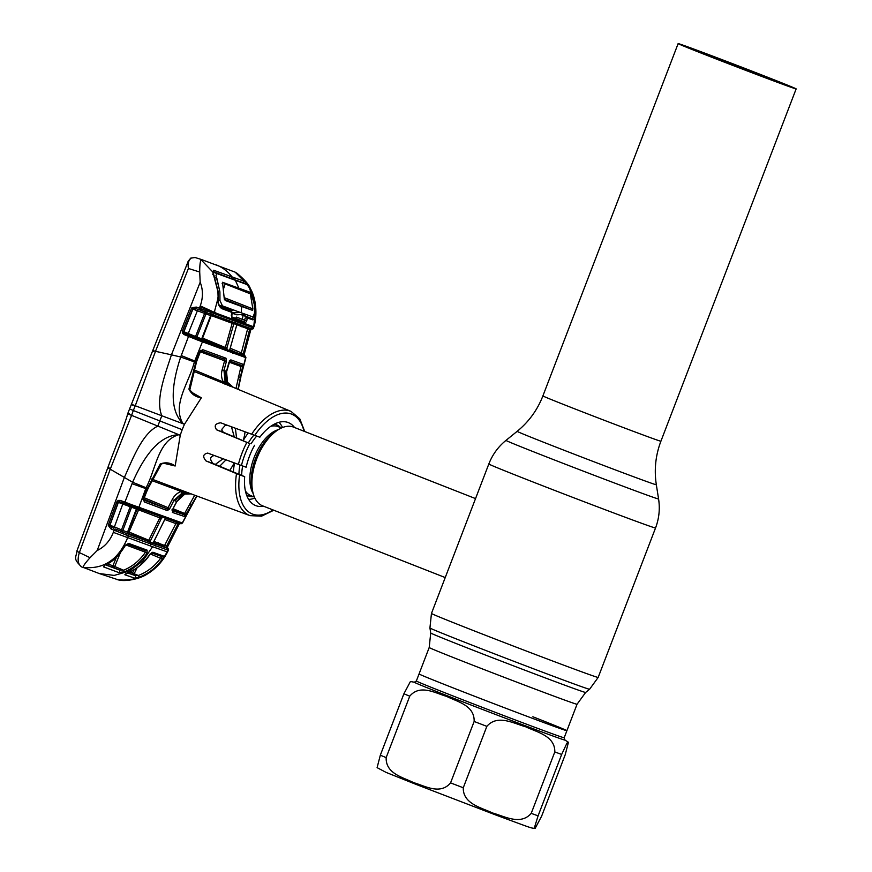 <?xml version="1.0" encoding="UTF-8"?>
<svg xmlns="http://www.w3.org/2000/svg" width="872" height="872" viewBox="0 0 872 872"><rect width="100%" height="100%" fill="white"/><g stroke="black" fill="none" stroke-linecap="round" stroke-linejoin="round"><path stroke-width="1.31" d="M453.08 687.877A79.178 0.959 -159 0 1 419.061 673.947A79.178 0.959 21 0 0 453.08 687.877A79.178 0.959 21 0 0 528.29 716.773A79.178 0.959 21 0 0 566.898 730.692A79.178 0.959 -159 0 1 528.29 716.773A79.178 0.959 -159 0 1 453.08 687.877M768.984 77.782A63.198 0.763 21 0 0 708.958 54.707A63.198 0.763 21 0 0 678.133 43.6A63.198 0.763 21 0 0 705.295 54.718A63.198 0.763 21 0 0 765.333 77.793A63.198 0.763 21 0 0 796.147 88.9A63.198 0.763 21 0 0 768.984 77.782M710.745 56.691A52.396 0.632 21 0 0 760.515 75.82A52.396 0.632 21 0 0 786.053 85.031A52.396 0.632 21 0 0 763.545 75.809A52.396 0.632 21 0 0 713.776 56.68A52.396 0.632 21 0 0 688.226 47.47A52.396 0.632 21 0 0 710.745 56.691M248.269 432.981A42.292 22.65 111.4 0 0 243.212 440.545M234.612 463.01A42.292 22.65 111.4 0 0 233.347 471.959M293.82 427.226A42.292 22.65 111.4 0 0 293.515 427.106A42.292 22.65 111.4 0 0 293.21 426.986A42.292 22.65 111.4 0 0 276.631 430.79A42.292 22.65 111.4 0 0 252.727 491.645A42.292 22.65 111.4 0 0 262.592 505.836A42.292 22.65 111.4 0 0 262.897 505.945M248.618 499.351A42.292 22.65 111.4 0 0 254.853 498.086M282.561 427.509A42.292 22.65 111.4 0 0 278.866 422.342M413.611 782.642C403.387 777.377 385.577 773.867 386.165 757.594L409.742 696.183C420.173 683.768 435.629 693.327 446.704 696.412C456.928 701.688 474.728 705.197 474.139 721.471L450.562 782.882C440.142 795.297 424.686 785.737 413.611 782.642M415.137 682.373L410.418 681.512L403.9 693.774L380.323 755.196L377.096 767.643L386.067 772.385L415.584 784.211L496.353 815.211C532.868 828.651 530.438 827.997 535.135 828.4L534.645 826.939L538.089 815.843L561.666 754.433L566.974 743.075L568.446 742.268L565.22 754.727L541.643 816.138L535.135 828.4M531.222 813.358L554.799 751.947C555.192 735.75 536.498 732.088 525.62 726.758C513.891 723.597 497.585 713.961 486.849 726.354L463.272 787.765C462.879 803.962 481.573 807.625 492.462 812.955C504.18 816.116 520.486 825.751 531.222 813.358A93.98 1.145 21 0 0 538.089 815.843M414.44 682.177L416.347 680.999A79.178 0.959 21 0 0 450.377 694.929A79.178 0.959 21 0 0 525.576 723.836A79.178 0.959 21 0 0 564.184 737.756L566.898 730.692A79.178 0.959 21 0 0 532.868 716.762M224.355 299.292L252.4 310.312L252.847 308.906L250.351 293.831L249.316 291.978L222.524 282.277L224.257 298.595L225.216 300.469L241.675 306.508L241.184 312.776L253.033 316.961L254.537 313.081L254.264 304.317L249.49 287.706L246.852 284.501L213.008 272.129M223.319 282.572L225.172 283.945A1.406 0.752 111.4 0 0 225.314 283.302M222.589 282.299L222.142 283.64M223.428 289.133L225.172 283.945L250.351 293.831M225.085 283.912A1.406 0.774 111.5 0 0 225.216 283.269M214.763 277.492L216.866 278.321L215.962 275.574L216.856 273.645M216.866 278.321L219.918 291.88L215.962 275.574M219.918 291.88L219.962 300.567L218.218 299.881M241.184 312.776L222.447 305.887L219.962 300.567M221.237 307.62L231.483 311.478A0.937 0.719 110.4 0 1 231.865 312.405L231.44 312.95L236.65 314.814L245.773 314.4M240.28 312.449L232.105 312.917M233.718 310.029L229.325 310.585M249.49 287.706L254.264 304.317M252.4 310.312L241.675 306.508M235.429 280.479L238.95 288.316M110.243 469.223L79.363 552.565L90.045 557.72L97.184 550.537L124.315 477.573C132.675 459.021 142.321 433.286 157.865 426.114L159.794 420.914L182.204 429.711A57.334 30.705 111.4 0 0 180.253 435.27L131.574 415.345L110.243 469.223C107.594 467.828 107.191 467.207 109.033 467.359M129.329 503.776L130.582 504.288L130.124 505.4L125.121 503.536A1.406 0.665 110.2 0 1 124.925 502.13L129.329 503.776L129.089 504.997L122.603 502.599A1.406 0.665 -69.8 0 1 122.789 504.005L114.406 526.917L109.948 525.184A1.406 0.785 -69 0 0 109.807 525.587L108.313 525.5L108.488 524.661L116.837 501.836L118.123 500.408L120.303 500.419L124.925 502.13L132.62 482.238C141.711 461.648 156.644 435.608 178.553 434.747L180.253 435.27L175.163 465.997L163.871 463.283M185.158 493.934A1.406 0.643 -108.5 0 1 185.017 494.043C180.755 496.92 183.578 492.386 176.885 501.498L172.591 509.521L176.689 501.455L175.327 500.975C179.207 494.402 184.286 491.972 190.543 493.683L151.554 478.99M273.819 510.24L261.578 516.17L250.046 515.646A56.015 30.008 -68.6 0 1 236.508 473.627L206.065 460.961C202.468 456.754 203.013 454.127 207.7 453.08L238.405 464.405A56.015 30.008 -68.6 0 1 241.991 453.178A56.015 30.008 -68.6 0 1 246.852 442.398L249.861 443.586A53.672 28.754 111.4 0 0 244.988 454.312A53.672 28.754 111.4 0 0 241.435 465.517L238.405 464.405M214.37 455.489C209.858 456.601 209.444 459.282 213.139 463.533L244.683 476.679A44.581 23.882 111.4 0 0 255.485 505.509A44.581 23.882 111.4 0 0 263.606 506.229M244.683 476.679L239.604 474.848A53.672 28.754 111.4 0 0 273.045 509.935M236.508 473.627L239.604 474.848M246.852 442.398L216.627 429.82C213.869 425.83 215.231 423.498 220.703 422.811L251.637 434.223A56.015 30.008 -68.6 0 1 290.997 411.377L231.636 386.656C225.87 383.636 223.744 378.383 225.259 370.883L223.973 370.426L225.085 381.456L229.75 386.1L223.385 382.045L193.78 369.783M227.788 425.373L225.227 425.416L222.207 428.828L221.717 430.081L223.297 432.229L249.861 443.586M254.57 445.287A44.581 23.882 111.4 0 0 246.155 467.228L241.435 465.517M243.757 439.619A43.393 23.25 111.4 0 0 245.01 431.782M294.529 427.498A44.581 23.882 111.4 0 0 288.087 422.506A44.581 23.882 111.4 0 0 259.834 437.199L251.637 434.223M182.204 429.711A57.334 30.705 -68.6 0 1 184.472 424.272L161.832 415.77L159.794 420.914L133.318 410.516L131.574 415.345C127.476 413.84 126.691 413.274 129.241 413.644M178.553 434.79C157.799 441.025 155.914 469.332 146.082 487.742L132.62 482.238L110.254 469.212M188.025 261.764L127.748 413.557C124.969 424.642 114.951 448.001 107.899 467.49L76.965 550.81C76.289 557.917 72.365 558.342 82.012 567.171L82.829 567.563M76.965 550.81A9.396 1.112 -159.5 0 0 79.363 552.565C77.041 560.097 78.077 565.034 82.48 567.367M97.184 550.537C104.673 546.842 110.046 540.782 113.316 532.367L152.589 546.733L142.681 561.099L129.307 571.084L114.188 575.422L99.277 573.547L118.756 580C125.514 581.7 139.564 579.139 147.117 574.125C155.881 568.784 162.661 561.47 167.446 552.161L167.195 551.867C154.715 572.85 138.016 582.115 117.099 579.673M99.277 573.547L83.08 567.356C83.211 565.906 85.532 562.702 90.045 557.72M83.134 567.694L83.08 567.356C103.605 569.656 118.483 559.726 127.715 537.566L128.337 535.866L111.06 528.977L108.313 525.5M103.441 566.855L105.163 564.805C113.273 560.816 119.846 554.341 124.86 545.403L128.631 543.398L147.139 550.156L147.074 553.197C141.046 561.873 133.547 568.053 124.554 571.76L118.756 572.566L103.441 566.855A1.406 1.036 -69.5 0 0 104.422 565.209M124.86 545.403L127.399 544.128A1.406 0.937 -70 0 0 128.631 543.398M127.388 544.128A1.406 0.937 -70 0 0 127.399 544.128L145.722 550.788L127.388 544.128M107.474 563.846L112.913 565.797L116.445 557.186M120.249 553.044L114.712 566.528L112.913 565.797A1.406 1.199 -70.2 0 0 113.491 567.585L105.665 564.784M105.501 564.86L119.137 569.928L123.606 570.223C132.348 566.637 139.64 560.631 145.471 552.194L125.753 544.924M124.554 571.76A1.406 0.589 68.1 0 1 123.606 570.223L114.712 566.528A1.406 0.73 -67.4 0 1 113.491 567.585L119.137 569.928A1.406 1.101 -69.7 0 1 118.756 572.566M145.722 550.788L145.722 550.788A1.406 1.145 -70.1 0 0 147.139 550.156M145.471 552.194L147.074 553.197M105.163 564.805A1.406 0.719 64.3 0 0 105.577 564.827L105.577 564.827A1.406 0.719 64.3 0 0 105.817 564.489M153.952 541.447L167.642 546.646A1.406 1.384 104.7 0 0 167.827 548.183A1.406 1.308 -26.3 0 1 168.024 548.477L167.664 548.379A1.406 1.406 58.6 0 1 168.394 550.33L128.337 535.866A1.406 0.872 110.9 0 0 128.108 534.111L167.337 548.314L153.21 542.548M113.316 532.367L114.134 530.241A1.406 0.654 112.5 0 1 115.333 529.021L117.131 529.762L116.129 531.081M109.807 525.587L112.259 527.745A1.406 0.654 112.5 0 0 111.06 528.977M113.207 528.138A1.406 0.654 -67.5 0 0 114.406 526.917L121.502 529.849A1.406 0.654 -67.5 0 1 120.652 531.026L115.333 529.021M109.948 525.184L118.385 502.403L130.211 506.741A1.406 0.665 -69.8 0 0 130.124 505.4L129.111 505.008M122.603 502.599L118.919 501.64A1.406 0.752 -69.9 0 0 118.385 502.403M130.582 504.288L133.045 505.193L132.566 506.294L130.124 505.4M121.481 529.904L122.832 530.47L121.502 529.849L130.211 506.741L131.552 507.232L122.843 530.427L127.508 532.214L136.37 508.986L131.552 507.232A1.406 0.774 -69.9 0 1 132.566 506.294L133.645 506.665M137.525 508.082A1.406 0.839 -70 0 0 136.37 508.986L136.261 509.259M127.399 532.389L127.508 532.214A1.406 0.872 -69.1 0 0 127.737 533.969L128.108 534.111M122.843 530.427A1.406 0.807 -69 0 0 122.734 531.865L125.971 533.293A1.406 0.621 111.2 0 1 125.96 534.972M150.355 541.37L133.972 535.321L149.94 541.981M152.971 543.245L165.429 518.219M162.072 517.009L149.788 542.166L152.992 543.321M149.788 542.166L127.846 533.097M122.636 531.233L121.055 530.667M120.783 530.95L122.69 531.746M138.615 508.474L136.86 509.313L127.977 532.52L128.587 534.231L127.737 533.969M132.653 506.196L133.83 506.621L132.653 506.196M161.625 518.535L138.626 509.858L129.067 532.04L148.796 540.248L159.903 517.706L159.87 516.202M150.518 541.065L148.796 540.248M138.659 508.496A1.406 0.73 -69.7 0 1 138.626 509.858M159.925 517.685L161.712 518.35M149.243 540.477A1.406 1.09 -69.7 0 0 149.788 541.13M133.34 533.817A1.406 1.177 -70 0 0 133.972 535.321M167.173 546.384L178.989 524.399L177.997 524.05L175.893 523.603L164.427 545.785A1.406 0.676 -67.5 0 1 163.315 546.744M167.173 548.237A1.406 1.373 106.5 0 1 166.465 546.319L177.997 524.05A1.406 1.384 109.4 0 1 179.534 523.298L180.548 523.647A1.406 1.384 109.3 0 1 180.526 523.658A1.406 1.341 -84.2 0 1 180.471 523.636L179.534 523.287M122.026 533.108L122.734 531.865L120.652 531.026L120.412 532.465M167.446 552.172L168.394 550.33L168.024 548.477M167.827 548.183L167.075 547.845M167.337 548.314A1.406 1.373 106.6 0 1 168.034 550.243L167.195 551.867L152.589 546.733M152.862 552.227L163.587 556.063L162.563 559.05C156.361 567.53 148.6 573.569 139.291 577.166L134.539 578.114L124.849 574.768L127.737 572.904C136.588 569.165 144 562.941 149.94 554.243L152.862 552.227A1.406 1.232 109.9 0 1 151.586 552.892M163.587 556.063A1.406 1.352 109.6 0 1 161.985 556.652L161.985 556.652A1.406 1.352 109.6 0 1 161.963 556.641L151.368 552.837M127.694 572.991L134.8 575.444L138.31 575.487C147.346 571.988 154.867 566.124 160.884 557.884L161.963 556.641L151.63 552.87L150.06 554.069M150.333 553.993L162.563 559.05M129.95 571.999L132.555 572.948L134.157 569.721M137.155 567.737L134.168 573.765L132.555 572.948A1.406 1.112 -69.7 0 0 133.045 574.713L128.01 572.86M139.291 577.166L138.31 575.487L134.168 573.765A1.406 0.687 -67.5 0 1 133.045 574.713L134.8 575.444A1.406 1.308 108.8 0 1 134.539 578.114M125.786 573.918A1.406 1.264 109.3 0 1 124.849 574.768M127.737 572.904A1.406 0.621 67.5 0 0 127.933 572.893L127.933 572.893C137.177 568.849 144.578 562.625 150.148 554.254L149.94 554.243M156.535 543.932L157.124 542.755M172.405 512.355L172.83 511.515M173.452 510.262L174.04 509.106M190.728 258.145L190.728 258.145A1.406 1.112 60.7 0 1 191.339 258.036C188.581 260.063 187.6 263.54 188.417 268.478L188.21 261.175L190.728 258.145L195.11 257.523L201.29 259.464M191.339 258.036L195.11 257.523M212.953 272.86A0.937 0.741 168.2 0 0 212.757 271.955L201.127 259.834C200.189 261.175 199.721 265.23 199.71 272.02L188.417 268.478L155.51 351.296C152.644 350.49 151.957 350.599 153.461 351.623M187.327 263.442L188.21 261.175M183.36 273.514L187.066 264.107M199.71 272.02L200.179 282.223L171.435 354.817L155.51 351.318L135.258 405.753C131.214 404.074 130.299 403.878 132.489 405.164M199.198 308.743L201.214 309.495M201.203 309.538L199.187 308.808M219.581 306.105L230.306 310.497M231.483 311.478L222.72 307.751L228.813 309.963M218.087 297.112L218.36 296.96C216.921 303.031 220.333 307.696 221.314 307.653L221.739 308.601C218.338 306.061 217.128 302.126 218.087 296.796L217.913 291.466L212.757 271.955L213.684 270.255L244.018 281.231L247.495 284.534L235.146 272.151L201.432 259.518M241.086 314.65L252.237 318.847L253.665 316.623M218.959 304.982L231.876 310.367M241.991 314.574L252.237 318.847L252.771 319.839L247.267 317.975L246.711 321.016L244.847 323.468L232.301 318.923L231.298 315.435L231.865 312.405L221.739 308.601M135.095 513.913L137.831 508.452M148.153 487.83L150.344 483.459M201.726 340.156L198.097 338.881L197.955 340.178L188.537 336.407L180.689 357.019L171.435 354.817C165.222 374.252 155.151 399.856 161.832 415.77L135.258 405.753L133.318 410.516L130.746 409.36M173.212 508.758L184.602 513.477L194.718 495.231M196.723 495.972L184.69 516.573L172.689 512.54L172.591 509.521M184.602 513.477L186.412 514.469M196.93 496.048L182.259 522.971A1.406 1.384 109.3 0 1 180.548 523.658L180.439 523.636A1.406 1.395 109 0 0 178.989 524.399L178.466 524.214M226.022 459.838L219.657 466.248M197.007 496.07L192.036 504.376M215.297 464.427L223.079 458.748M146.082 487.742L138.91 507.264L182.248 522.96M172.242 510.676A1.406 1.221 109.7 0 1 172.689 512.54M172.133 510.632L183.992 514.633A1.406 1.373 106.3 0 1 184.69 516.573M183.992 514.633L172.634 509.924M172.002 509.76L172.176 510.709M191.284 493.89L185.017 494.043A1.406 0.643 -108.5 0 1 184.82 494.043L190.903 493.814M176.885 501.498L184.82 494.043M151.826 479.535A1.406 0.73 -69.6 0 1 151.684 480.527L181.234 491.492L188.025 492.527M187.883 492.484L182.106 493.062A1.406 0.61 -107.9 0 1 181.234 491.492C177.332 492.844 174.324 495.547 172.198 499.612L168.1 507.689L169.811 508.518L169.081 509.586L167.675 508.202L168.1 507.689L144 497.661M182.106 493.062L173.91 500.452L169.811 508.518M169.081 509.586L167.021 510.48A1.406 1.155 -69.9 0 0 166.541 508.605L167.675 508.202M151.684 480.527L146.572 491.884M167.021 510.48L144.36 501.967L143.259 498.849L146.91 489.356L160.175 464.013L161.222 464.286C162.574 463.261 164.775 463.065 167.838 463.675L175.163 465.997C170.422 462.618 165.429 461.964 160.175 464.013M144.36 501.967A1.406 0.861 -69.1 0 0 144.142 500.201L166.541 508.605L142.79 498.719M143.062 499.754L144.142 500.201M143.259 498.849L143.858 498.915L147.531 489.421L161.222 464.286M108.488 524.661L109.839 525.14L118.156 502.316L116.837 501.836M133.045 505.193L138.91 507.264A1.406 0.828 110 0 1 137.711 508.147L133.678 506.676L137.711 508.147A1.406 0.828 110 0 1 137.7 508.147L163.031 517.369L137.7 508.147M134.419 505.651L133.678 506.676M180.526 523.658L163.031 517.358L180.548 523.658L182.488 523.058L191.611 505.564L189.377 504.387M164.557 519.429L175.893 523.603A1.406 0.676 110.2 0 0 175.937 522.023M158.966 543.387L160.088 545.055L164.514 546.918M158.595 542.798L158.323 543.605L158.9 543.518M231.451 426.779L234.241 436.796M244.781 355.7L244.999 355.863A1.406 1.341 130.3 0 1 245.032 355.885L245.915 357.618L240.345 378.557L245.642 357.585L197.955 340.178M236.519 437.755L235.386 428.228M238.187 389.359L240.345 378.557M243.157 315.511L242.089 319.435M240.596 324.885L240.291 326.019M230.6 361.444L230.295 362.567M235.146 272.151L237.053 273.307C244.814 279.89 249.239 284.97 250.319 288.545C256.128 298.115 257.425 314.781 254.123 326.27L252.913 326.499L239.059 321.43A1.406 1.188 109.9 0 0 238.438 319.817L244.149 321.866A1.406 1.264 109.4 0 1 244.847 323.468M194.38 361.913L180.689 357.019C173.637 378.47 167.282 407.9 182.869 423.498L182.902 423.465C171.74 404.717 189.322 382.274 194.38 361.913L202.391 341.922A1.406 0.828 110.9 0 0 202.086 340.44L231.93 351.58L244.836 355.918L240.421 353.858M194.162 394.373L201.345 397.785L184.472 424.272L182.902 423.465M191.033 391.931L201.345 397.774C195.59 397.054 191.459 394.166 188.93 389.108L196.091 361.248L199.884 351.34L202.805 349.716L226.001 358.218L226.426 361.291L223.973 370.426L222.131 369.913L224.595 360.768L200.331 351.819M194.216 394.406L188.93 389.108M189.9 389.577L196.592 361.586L200.375 351.678L199.884 351.34M227.45 385.01L228.573 385.478M193.366 371.167L231.636 386.656M224.344 383.985A1.406 0.73 112.5 0 0 225.118 383.56M225.085 381.456A1.406 0.589 -29.5 0 0 223.385 382.045C221.412 378.394 220.998 374.339 222.131 369.913M226.426 361.291L224.595 360.768L224.05 359.068L200.407 350.468M202.805 349.716A1.406 0.861 -70 0 1 201.476 350.86A1.406 0.861 -70 0 0 201.476 350.86L224.05 359.068A1.406 1.155 -70.1 0 0 225.663 358.011M224.235 359.177L226.001 358.218M233.413 387.419L227.548 382.339L226.502 371.341L228.965 362.207L231.069 359.973L243.092 364.3L237.98 389.272M225.259 370.883L226.687 371.428L229.783 361.041A1.406 1.221 -70.1 0 0 231.069 359.973M229.249 360.997L230.731 359.94M241.282 365.27L229.401 361.008L241.293 365.281A1.406 1.373 -70.6 0 0 241.293 365.281A1.406 1.373 -70.6 0 0 243.092 364.3M200.538 350.315L201.944 350.827M225.968 382.906L223.559 381.914M235.985 388.443L240.966 366.502L229.194 362.153M240.966 366.502L242.983 366.949M242.209 326.324L241.838 325.856L241.511 326.618M242.154 326.477L242.83 325.899M250.188 329.943L250.7 330.096A1.406 1.384 109.2 0 1 251.855 329.082L252.248 328.995A1.406 1.319 -109 0 1 252.139 329.017L252.139 329.017A1.406 1.319 -109 0 1 251.855 329.082L251.092 328.788M252.248 328.995L253.687 327.948A1.406 1.406 100.7 0 1 252.052 328.973L252.052 328.973A1.406 1.406 100.7 0 1 251.834 328.908L206.838 312.776A1.406 0.807 -70 0 0 205.966 313.898L196.887 337.039L201.672 338.881L210.653 315.61L197.377 310.781L188.254 333.486L195.557 336.505L204.582 313.44A1.406 0.654 -69.8 0 0 204.735 312.002L201.269 310.563L201.399 308.95L253.327 327.85L254.123 326.27M247.594 327.403A1.406 0.676 -69.8 0 1 247.659 328.744L249.545 329.692L243.223 353.923L244.247 354.185L250.7 330.096L249.545 329.692A1.406 1.373 109.5 0 1 251.245 328.7M230.164 348.233L241.359 352.877L247.659 328.744L236.661 324.678M241.359 352.877L243.223 353.923A1.406 1.384 105.7 0 0 244.029 355.591L240.149 354.087A1.406 0.676 112.5 0 0 241.359 352.877M235.364 324.21L221.455 319.337M214.61 343.078L202.25 338.957L211.209 315.675L212.964 314.847M240.149 354.087L229.598 349.716M226.949 348.615L214.12 343.317M201.192 310.487L199.306 309.789M199.23 309.68L206.936 312.503M229.554 350.566L237.13 323.621M229.565 350.631L201.585 339.219A1.406 0.828 112.7 0 0 201.966 340.265A1.406 0.828 112.7 0 0 201.988 340.276M211.253 315.566L232.443 323.392M234.176 322.553L226.448 349.509M233.99 323.861L211.242 315.599M227.145 348.059L225.303 347.525L232.159 323.316M202.587 338.074L225.303 347.525M210.708 315.359L210.653 315.61A1.406 0.872 -70 0 1 211.961 314.476M201.966 340.374A1.406 0.839 -69.1 0 1 201.672 338.881L201.792 338.543M182.194 331.96L183.796 332.635L182.194 331.96M187.676 334.27L196.821 338.107L187.676 334.27M240.803 354.359A1.406 0.839 112.8 0 0 240.607 353.978L243.223 355.057A1.406 1.177 113.7 0 1 243.266 355.068L243.353 355.111M243.495 355.209A1.406 1.177 113.7 0 0 243.266 355.068L240.432 353.858M244.999 355.863A1.406 1.341 130.3 0 0 244.836 355.754L243.223 355.057M241.958 353.204L241.326 352.942M244.836 355.754A1.406 1.395 103.3 0 1 244.247 354.185L243.746 353.956M245.032 355.896A1.406 1.384 118.3 0 0 244.89 355.831L244.029 355.591M201.661 338.925L226.578 349.323M195.557 336.505L196.887 337.039A1.406 0.774 -69 0 0 197.007 338.434L202.086 340.44M245.708 357.466L245.642 357.585A1.406 1.384 105.5 0 0 244.836 355.918M207.144 311.402L206.838 312.776L204.735 312.002L205.509 310.792M200.179 282.223C203.132 289.766 203.165 297.646 200.266 305.876L199.906 306.802L214.141 312.438L214.447 311.696L216.365 313.266L214.141 312.438L213.705 313.506A1.406 0.872 110 0 1 212.365 314.628L210.217 313.844A1.406 0.621 -69.9 0 0 211.329 312.612M252.913 326.499L253.665 326.553M241.021 323.425L239.353 324.438L251.528 328.809A1.406 1.373 109.5 0 1 251.518 328.798A1.406 1.373 109.5 0 0 253.327 327.85L254.025 326.629M194.184 338.63L194.587 337.464L185.093 333.584L193.551 337.072L192.908 338.162M194.587 337.464L197.007 338.434L196.614 339.59M189.627 335.469A1.406 0.665 112.5 0 0 188.537 336.407L184.003 334.532L182.379 333.039L182.379 331.12L191.469 308.503L191.895 307.772L196.255 307.064L201.399 308.95M197.323 309.102A1.406 0.654 -69.8 0 1 197.377 310.781L192.799 309.048L183.687 331.643L188.254 333.486A1.406 0.665 -67.5 0 1 187.164 334.423M199.906 306.802L199.372 308.208A1.406 0.654 -69.8 0 0 199.448 309.887L196.309 308.732L193.072 308.699A1.406 0.785 -70 0 0 192.908 309.08L183.905 331.731A1.406 0.752 -68.9 0 0 183.796 332.646L185.093 333.584M192.799 309.048L191.469 308.503M183.687 331.643L182.379 331.12M199.448 309.887L196.309 308.732A1.406 0.654 -69.8 0 1 196.255 307.064M193.072 308.699L191.895 307.772M214.207 312.274L200.266 305.876M216.365 313.266L239.015 321.594M253.817 325.954L255.42 310.312C255.507 316.046 254.624 319.228 252.771 319.839M246.765 317.016A0.937 0.85 109.1 0 1 247.267 317.975L245.25 317.953L244.149 321.866L235.146 318.117A1.406 0.73 -67.4 0 0 236.356 317.059L246.711 321.016M250.722 290.223L255.06 304.906L255.42 310.312L254.602 310.192M247.256 284.763L251.005 290.289M244.018 281.231L243.016 282.746L231.113 278.44L232.072 276.904C227.81 271.377 222.567 267.388 216.343 264.914M243.016 282.746L232.889 279.073A0.937 0.85 -70.2 0 0 232.889 279.073L212.768 271.792L213.684 270.255M214.447 311.696L218.36 296.96L218.185 291.63L214.359 277.013M212.768 274.615L213.106 273.448M232.148 312.612L231.712 317.364A1.406 1.112 110.3 0 1 232.301 318.923M231.734 317.364L238.438 319.817M235.146 318.117L231.549 316.808M416.347 680.999L429.198 647.514A79.178 0.959 21 0 0 463.228 661.445A79.178 0.959 21 0 0 538.438 690.341A79.178 0.959 21 0 0 577.046 704.26L585.624 692.466L589.581 689.251L598.159 677.446L655.537 527.985C659.09 518.578 660.115 508.899 658.578 498.958A81.728 0.992 21 0 1 618.967 484.69A81.728 0.992 21 0 1 541.109 454.77A81.728 0.992 21 0 1 505.989 440.382C498.195 446.747 492.473 454.617 488.821 463.991A89.282 1.09 21 0 0 527.2 479.709A89.282 1.09 21 0 0 612.002 512.3A89.282 1.09 21 0 0 655.537 527.985M429.198 647.514L430.724 633.007A82.96 1.014 21 0 0 466.378 647.591A82.96 1.014 21 0 0 544.935 677.784A82.96 1.014 21 0 0 585.624 692.466M430.724 633.007L429.929 627.971A85.511 1.036 21 0 0 466.673 643.013A85.511 1.036 21 0 0 547.649 674.132A85.511 1.036 21 0 0 589.581 689.251M429.929 627.971L431.455 613.452A89.282 1.09 21 0 0 469.823 629.159A89.282 1.09 21 0 0 554.625 661.75A89.282 1.09 21 0 0 598.159 677.446M505.989 440.382L517.161 431.324A74.534 0.905 21 0 0 549.197 444.448A74.534 0.905 21 0 0 620.199 471.73A74.534 0.905 21 0 0 656.333 484.745C654.044 469.834 655.559 455.326 660.911 441.21L796.147 88.9M517.161 431.324C528.846 421.776 537.425 409.971 542.896 395.91A63.198 0.763 21 0 0 570.059 407.028A63.198 0.763 21 0 0 630.085 430.103A63.198 0.763 21 0 0 660.911 441.21M280.664 427.607A38.226 20.481 111.4 0 0 276.25 424.697A38.226 20.481 111.4 0 0 274.266 424.184M253.905 435.052A38.226 20.481 111.4 0 0 248.487 442.693M239.964 464.983A38.226 20.481 111.4 0 0 238.939 474.292M246.504 494.871A38.226 20.481 111.4 0 0 248.858 496.07A38.226 20.481 111.4 0 0 253.523 496.724M278.484 426.757A37.125 19.882 111.4 0 0 278.212 426.648A37.125 19.882 111.4 0 0 277.95 426.55A37.125 19.882 111.4 0 0 270.767 426.321M256.695 436.065A37.125 19.882 111.4 0 0 251.147 443.75M242.656 465.953A37.125 19.882 111.4 0 0 241.697 475.436M245.392 490.925A37.125 19.882 111.4 0 0 251.071 495.754A37.125 19.882 111.4 0 0 251.343 495.852M278.321 429.656A37.125 19.882 111.4 0 0 254.264 457.124A37.125 19.882 111.4 0 0 253.196 493.617M276.631 430.79L273.568 432.959A38.226 20.481 111.4 0 0 251.964 487.971L252.727 491.645M380.323 755.196A93.98 1.145 21 0 0 386.165 757.594M564.794 739.881A80.922 0.981 -159 0 1 529.01 727.15A80.922 0.981 -159 0 1 448.829 696.368A80.922 0.981 -159 0 1 414.473 682.187M409.742 696.183A93.98 1.145 -159 0 1 403.9 693.774M561.666 754.433A93.98 1.145 -159 0 1 554.799 751.947M450.562 782.882A93.98 1.145 21 0 0 463.272 787.765M486.849 726.354A93.98 1.145 -159 0 1 474.139 721.471M224.246 297.668L252.847 308.906M190.543 493.683L250.046 515.646M229.805 470.477L234.339 462.912M213.139 463.533L206.065 460.961M223.297 432.229L216.627 429.82M303.968 431.204A53.672 28.754 111.4 0 0 254.755 435.368M150.158 545.85L150.889 544.324L150.398 542.46M133.754 506.676L132.609 506.251M155.074 544.15L155.63 546.036M167.151 508.55L168.885 509.27L167.151 508.55M175.327 500.975L172.198 499.612M147.041 489.061L132.043 483.677M164.536 516.616L163.031 517.358M169.266 518.328L167.707 519.058M160.971 545.436A1.406 0.85 -67.2 0 1 160.949 545.425A1.406 0.85 -67.2 0 1 160.59 544.204M181.223 355.558L196.004 361.498M244.585 435.193L243.332 440.338M200.484 350.37L201.824 350.871L200.484 350.37M201.89 350.849L200.516 350.348M238.339 376.835L240.835 377.336M243.757 327.305A1.406 0.85 -69.7 0 1 244.672 326.357M227.254 349.879L227.854 351.46M231.93 351.58L232.595 353.182M212.365 314.628L239.353 324.438M236.29 321.714L234.677 322.738M232.889 279.073A0.937 0.85 -70.2 0 0 233.87 277.547M231.113 278.43L228.551 277.503A0.937 0.73 -70.1 0 0 229.478 275.966M431.455 613.452L488.821 463.991M542.896 395.91L678.133 43.6M656.333 484.745L658.578 498.958M566.898 730.692L577.046 704.26M251.071 495.754L254.384 497.051M262.592 505.836L445.232 577.558M293.515 427.106L475.545 498.599M278.212 426.648L281.525 427.945M564.827 739.903L564.184 737.756M564.162 739.576L568.446 742.268M304.742 431.509L299.805 418.843L290.997 411.377M104.346 565.241L105.577 564.827C112.488 562.037 119.104 555.573 125.394 545.425M164.677 519.603L153.603 542.144M125.742 573.82L127.933 572.893M192.189 504.485L191.611 505.564M172.798 509.564L172.493 510.403M167.675 546.635L179 524.399M160.088 545.055L164.797 547.038M240.541 378.524L238.241 389.392M226.687 371.428C225.51 374.034 225.848 377.718 227.701 382.481M241.936 326.858L242.819 325.91M236.803 324.896L229.935 349.094M250.711 330.117L244.258 354.196M228.551 277.503L212.964 271.465L213.051 272.369M213.4 273.775L214.621 277.165"/></g></svg>
